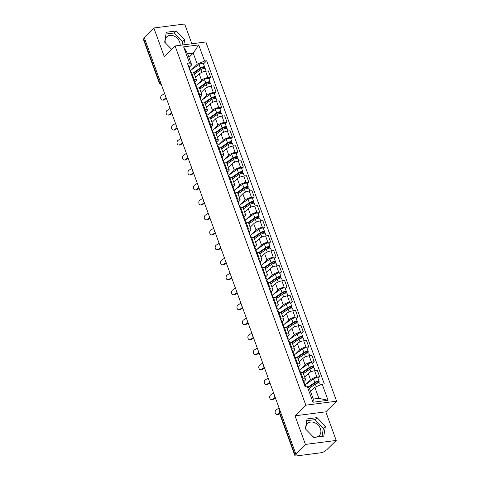<?xml version="1.0" encoding="UTF-8"?>
<svg xmlns="http://www.w3.org/2000/svg" width="480" height="480" viewBox="0 0 480 480"><rect width="100%" height="100%" fill="white"/><g stroke="black" fill="none" stroke-linecap="round" stroke-linejoin="round"><path stroke-width="0.72" d="M306.096 429.558A8.412 6.528 -134.6 0 1 307.476 423.564A8.412 6.528 -134.6 0 1 314.484 422.604A8.412 6.528 -134.6 0 1 320.382 428.646A8.412 6.528 -134.6 0 1 319.278 435.546A8.412 6.528 -134.6 0 1 313.134 436.794M165.36 42.882A8.412 6.528 -134.6 0 1 166.734 36.888A8.412 6.528 -134.6 0 1 173.748 35.928A8.412 6.528 -134.6 0 1 179.64 41.97A8.412 6.528 -134.6 0 1 180.132 45.3M191.856 43.782L184.656 24L153.858 27.99L144.222 37.482L295.794 453.918L305.43 444.42L336.222 440.436L325.812 411.828L336.612 401.19L205.866 41.97L175.068 45.96L305.814 405.18L295.014 415.818L305.43 444.42M336.222 440.436L326.586 449.928L325.692 450.042L324.192 451.524A2.154 0.69 160 0 1 321.426 452.706L296.016 456A2.154 0.69 160 0 1 294.96 455.784L279.132 412.296A2.154 0.69 -20 0 1 279.36 411.792L295.188 455.28A2.154 0.69 160 0 0 294.96 455.784M153.858 27.99L164.274 56.598L175.068 45.96M160.26 81.534L159.45 82.332A2.154 0.69 -20 0 0 159.216 82.836L143.388 39.348A2.154 0.69 -20 0 1 143.622 38.844L159.45 82.332A2.154 1.674 45.4 0 0 161.136 83.94M144.432 38.046L143.622 38.844M295.188 455.28L296.688 453.798L295.794 453.918M306.222 384.078L310.554 379.806A4.962 1.584 -20 0 1 316.914 377.082L319.65 376.722L317.346 370.386L314.604 370.746A4.962 1.584 160 0 0 308.25 373.47L304.662 377.01M305.52 379.368L303.21 373.032A4.962 1.584 160 0 0 300.78 372.534L303.084 378.87A4.962 1.584 -20 0 1 305.52 379.368A4.962 1.584 -20 0 1 304.986 380.532L303.846 381.654M303.084 378.87L302.292 378.972M317.976 378.372L319.65 376.722M300.78 372.534L299.988 372.636M300.774 369.102L305.106 364.836A4.962 1.584 -20 0 1 311.46 362.106L314.202 361.752L311.892 355.416L309.156 355.77A4.962 1.584 160 0 0 302.796 358.5L299.208 362.034M296.844 363.996L297.636 363.894A4.962 1.584 -20 0 1 300.066 364.392A4.962 1.584 -20 0 1 299.538 365.556L298.398 366.678M312.528 363.396L314.202 361.752M300.066 364.392L297.762 358.056A4.962 1.584 160 0 0 295.326 357.558L294.54 357.66M295.32 354.126L299.652 349.86A4.962 1.584 -20 0 1 306.012 347.13L308.748 346.776L306.444 340.44L303.702 340.794A4.962 1.584 160 0 0 297.348 343.524L293.76 347.058M291.39 349.02L292.182 348.918A4.962 1.584 -20 0 1 294.618 349.416A4.962 1.584 -20 0 1 294.084 350.58L292.944 351.702M307.074 348.42L308.748 346.776M294.618 349.416L292.314 343.08A4.962 1.584 160 0 0 289.878 342.582L289.086 342.684M289.872 339.15L294.204 334.884A4.962 1.584 -20 0 1 300.558 332.154L303.3 331.8L300.99 325.464L298.254 325.818A4.962 1.584 160 0 0 291.894 328.548L288.306 332.082M285.942 334.044L286.734 333.942A4.962 1.584 -20 0 1 289.164 334.44A4.962 1.584 -20 0 1 288.636 335.604L287.496 336.726M301.626 333.444L303.3 331.8M289.164 334.44L286.86 328.104A4.962 1.584 160 0 0 284.43 327.606L283.638 327.708M284.418 324.174L288.75 319.908A4.962 1.584 -20 0 1 295.11 317.178L297.846 316.824L295.542 310.488L292.806 310.842A4.962 1.584 160 0 0 286.446 313.572L282.858 317.106M280.494 319.068L281.28 318.966A4.962 1.584 -20 0 1 283.716 319.464A4.962 1.584 -20 0 1 283.188 320.628L282.042 321.75M296.172 318.468L297.846 316.824M283.716 319.464L281.412 313.128A4.962 1.584 160 0 0 278.976 312.63L278.184 312.738M278.97 309.198L283.302 304.932A4.962 1.584 -20 0 1 289.656 302.202L292.398 301.848L290.088 295.512L287.352 295.866A4.962 1.584 160 0 0 280.998 298.596L277.404 302.13M275.04 304.098L275.832 303.99A4.962 1.584 -20 0 1 278.268 304.488A4.962 1.584 -20 0 1 277.734 305.652L276.594 306.774M290.724 303.498L292.398 301.848M278.268 304.488L275.958 298.158A4.962 1.584 160 0 0 273.528 297.66L272.736 297.762M273.516 294.222L277.848 289.956A4.962 1.584 -20 0 1 284.208 287.226L286.944 286.872L284.64 280.536L281.904 280.89A4.962 1.584 160 0 0 275.544 283.62L271.956 287.154M269.592 289.122L270.384 289.02A4.962 1.584 -20 0 1 272.814 289.518A4.962 1.584 -20 0 1 272.286 290.676L271.14 291.798M285.276 288.522L286.944 286.872M272.814 289.518L270.51 283.182A4.962 1.584 160 0 0 268.074 282.684L267.282 282.786M268.068 279.246L272.4 274.98A4.962 1.584 -20 0 1 278.76 272.25L281.496 271.896L279.192 265.56L276.45 265.914A4.962 1.584 160 0 0 270.096 268.644L266.508 272.178M264.138 274.146L264.93 274.044A4.962 1.584 -20 0 1 267.366 274.542A4.962 1.584 -20 0 1 266.832 275.7L265.692 276.828M279.822 273.546L281.496 271.896M267.366 274.542L265.056 268.206A4.962 1.584 160 0 0 262.626 267.708L261.834 267.81M262.62 264.27L266.952 260.004A4.962 1.584 -20 0 1 273.306 257.274L276.042 256.92L273.738 250.584L271.002 250.938A4.962 1.584 160 0 0 264.642 253.668L261.054 257.202M258.69 259.17L259.482 259.068A4.962 1.584 -20 0 1 261.912 259.566A4.962 1.584 -20 0 1 261.384 260.724L260.244 261.852M274.374 258.57L276.042 256.92M261.912 259.566L259.608 253.23A4.962 1.584 160 0 0 257.172 252.732L256.386 252.834M257.166 249.3L261.498 245.028A4.962 1.584 -20 0 1 267.858 242.298L270.594 241.944L268.29 235.608L265.548 235.962A4.962 1.584 160 0 0 259.194 238.692L255.606 242.226M253.236 244.194L254.028 244.092A4.962 1.584 -20 0 1 256.464 244.59A4.962 1.584 -20 0 1 255.93 245.748L254.79 246.876M268.92 243.594L270.594 241.944M256.464 244.59L254.154 238.254A4.962 1.584 160 0 0 251.724 237.756L250.932 237.858M251.718 234.324L256.05 230.052A4.962 1.584 -20 0 1 262.404 227.322L265.146 226.968L262.836 220.632L260.1 220.986A4.962 1.584 160 0 0 253.74 223.716L250.152 227.256M247.788 229.218L248.58 229.116A4.962 1.584 -20 0 1 251.01 229.614A4.962 1.584 -20 0 1 250.482 230.772L249.342 231.9M263.472 228.618L265.146 226.968M251.01 229.614L248.706 223.278A4.962 1.584 160 0 0 246.27 222.78L245.484 222.882M246.264 219.348L250.596 215.076A4.962 1.584 -20 0 1 256.956 212.346L259.692 211.992L257.388 205.656L254.646 206.016A4.962 1.584 160 0 0 248.292 208.74L244.704 212.28M242.34 214.242L243.126 214.14A4.962 1.584 -20 0 1 245.562 214.638A4.962 1.584 -20 0 1 245.028 215.802L243.888 216.924M258.018 213.642L259.692 211.992M245.562 214.638L243.258 208.302A4.962 1.584 160 0 0 240.822 207.804L240.03 207.906M240.816 204.372L245.148 200.1A4.962 1.584 -20 0 1 251.502 197.376L254.244 197.016L251.934 190.68L249.198 191.04A4.962 1.584 160 0 0 242.838 193.77L239.25 197.304M236.886 199.266L237.678 199.164A4.962 1.584 -20 0 1 240.108 199.662A4.962 1.584 -20 0 1 239.58 200.826L238.44 201.948M252.57 198.666L254.244 197.016M240.108 199.662L237.804 193.326A4.962 1.584 160 0 0 235.374 192.828L234.582 192.93M235.362 189.396L239.694 185.13A4.962 1.584 -20 0 1 246.054 182.4L248.79 182.046L246.486 175.71L243.75 176.064A4.962 1.584 160 0 0 237.39 178.794L233.802 182.328M231.438 184.29L232.224 184.188A4.962 1.584 -20 0 1 234.66 184.686A4.962 1.584 -20 0 1 234.132 185.85L232.986 186.972M247.116 183.69L248.79 182.046M234.66 184.686L232.356 178.35A4.962 1.584 160 0 0 229.92 177.852L229.128 177.954M229.914 174.42L234.246 170.154A4.962 1.584 -20 0 1 240.6 167.424L243.342 167.07L241.038 160.734L238.296 161.088A4.962 1.584 160 0 0 231.942 163.818L228.348 167.352M225.984 169.314L226.776 169.212A4.962 1.584 -20 0 1 229.212 169.71A4.962 1.584 -20 0 1 228.678 170.874L227.538 171.996M241.668 168.714L243.342 167.07M229.212 169.71L226.902 163.374A4.962 1.584 160 0 0 224.472 162.876L223.68 162.978M224.46 159.444L228.792 155.178A4.962 1.584 -20 0 1 235.152 152.448L237.888 152.094L235.584 145.758L232.848 146.112A4.962 1.584 160 0 0 226.488 148.842L222.9 152.376M220.536 154.338L221.328 154.236A4.962 1.584 -20 0 1 223.758 154.734A4.962 1.584 -20 0 1 223.23 155.898L222.09 157.02M236.22 153.738L237.888 152.094M223.758 154.734L221.454 148.398A4.962 1.584 160 0 0 219.018 147.9L218.226 148.002M219.012 144.468L223.344 140.202A4.962 1.584 -20 0 1 229.704 137.472L232.44 137.118L230.136 130.782L227.394 131.136A4.962 1.584 160 0 0 221.04 133.866L217.452 137.4M215.082 139.362L215.874 139.26A4.962 1.584 -20 0 1 218.31 139.758A4.962 1.584 -20 0 1 217.776 140.922L216.636 142.044M230.766 138.768L232.44 137.118M218.31 139.758L216 133.422A4.962 1.584 160 0 0 213.57 132.924L212.778 133.032M213.564 129.492L217.896 125.226A4.962 1.584 -20 0 1 224.25 122.496L226.992 122.142L224.682 115.806L221.946 116.16A4.962 1.584 160 0 0 215.586 118.89L211.998 122.424M209.634 124.392L210.426 124.29A4.962 1.584 -20 0 1 212.856 124.788A4.962 1.584 -20 0 1 212.328 125.946L211.188 127.068M225.318 123.792L226.992 122.142M212.856 124.788L210.552 118.452A4.962 1.584 160 0 0 208.116 117.954L207.33 118.056M208.11 114.516L212.442 110.25A4.962 1.584 -20 0 1 218.802 107.52L221.538 107.166L219.234 100.83L216.492 101.184A4.962 1.584 160 0 0 210.138 103.914L206.55 107.448M204.18 109.416L204.972 109.314A4.962 1.584 -20 0 1 207.408 109.812A4.962 1.584 -20 0 1 206.874 110.97L205.734 112.098M219.864 108.816L221.538 107.166M207.408 109.812L205.104 103.476A4.962 1.584 160 0 0 202.668 102.978L201.876 103.08M202.662 99.54L206.994 95.274A4.962 1.584 -20 0 1 213.348 92.544L216.09 92.19L213.78 85.854L211.044 86.208A4.962 1.584 160 0 0 204.684 88.938L201.096 92.472M198.732 94.44L199.524 94.338A4.962 1.584 -20 0 1 201.954 94.836A4.962 1.584 -20 0 1 201.426 95.994L200.286 97.122M214.416 93.84L216.09 92.19M201.954 94.836L199.65 88.5A4.962 1.584 160 0 0 197.22 88.002L196.428 88.104M197.208 84.564L201.54 80.298A4.962 1.584 -20 0 1 207.9 77.568L210.636 77.214L208.332 70.878L205.59 71.232A4.962 1.584 160 0 0 199.236 73.962L195.648 77.496M193.284 79.464L194.07 79.362A4.962 1.584 -20 0 1 196.506 79.86A4.962 1.584 -20 0 1 195.978 81.018L194.832 82.146M208.962 78.864L210.636 77.214M196.506 79.86L194.202 73.524A4.962 1.584 160 0 0 191.766 73.026L190.974 73.128M314.862 387.306L322.188 384.156L328.056 400.284L312.972 402.24L307.104 386.112L309.294 388.026L313.314 399.066L318.882 398.346L314.862 387.306L310.572 391.53M188.946 57.366L193.236 53.136L187.668 53.862L191.688 64.902L189.492 62.988L187.386 63.258L304.992 386.388L307.104 386.112M189.492 62.988L183.624 46.86L198.708 44.904L204.576 61.032L197.256 64.176L193.236 53.136L198.708 44.904M322.188 384.156L324.294 383.886L206.688 60.762L204.576 61.032M336.612 401.19L305.814 405.18M325.812 411.828L295.014 415.818M307.038 418.932L305.406 428.844L313.782 437.46L323.784 436.164L325.416 426.252L317.04 417.636L307.038 418.932M183.816 44.826L184.68 39.576L176.304 30.96L166.302 32.256L164.67 42.168L171.636 49.338M191.76 69.594L197.256 64.176M191.688 64.902L189.384 67.17M203.514 63.888L206.688 60.762M328.056 400.284L318.882 398.346M312.972 402.24L313.314 399.066M187.668 53.862L183.624 46.86M322.044 436.392L323.382 428.256L315.006 419.64L306.744 420.714M315.006 419.64L317.04 417.636M323.382 428.256L325.416 426.252M182.07 45.048L182.646 41.58L174.27 32.964L166.008 34.038M174.27 32.964L176.304 30.96M182.646 41.58L184.68 39.576M279.06 407.952L276.174 409.89A2.478 1.86 -87.5 0 0 275.154 412.638A2.478 1.86 -87.5 0 0 276.87 414.576A2.478 1.86 -87.5 0 0 277.782 414.306L278.712 414.348A2.478 1.86 92.5 0 1 277.8 414.618L276.87 414.576M304.212 384.24L304.458 383.79A2.694 0.864 160 0 0 304.506 383.46A2.694 0.864 160 0 0 303.816 383.16M304.506 383.46L303.246 380.004A2.694 0.864 160 0 0 302.562 379.704M305.544 386.316L305.1 385.092A2.694 0.864 160 0 0 304.41 384.792M279.456 413.184L277.782 414.306M278.712 414.348L279.648 413.718M309.378 388.254L315.354 384.084A2.694 0.864 -20 0 1 318.006 382.992A2.694 0.864 -20 0 1 319.734 383.196L320.37 384.942M308.61 387.432L315.72 382.47A1.296 0.414 -20 0 1 316.992 381.948A1.296 0.414 -20 0 1 317.82 382.044A1.296 0.414 -20 0 1 317.682 382.35L317.922 383.01M308.172 387.048L314.76 382.452A2.694 0.864 -20 0 1 317.412 381.36A2.694 0.864 -20 0 1 319.14 381.564A2.694 0.864 -20 0 1 318.852 382.194L319.104 382.896M304.98 384.942L313.5 378.996A2.694 0.864 -20 0 1 316.158 377.904A2.694 0.864 -20 0 1 317.88 378.108L319.14 381.564M317.52 381.9L317.682 382.35L318.852 382.194M273.612 392.976L270.726 394.914A2.478 1.86 -87.5 0 0 269.706 397.662A2.478 1.86 -87.5 0 0 271.422 399.6A2.478 1.86 -87.5 0 0 272.334 399.33L273.258 399.372A2.478 1.86 92.5 0 1 272.346 399.642L271.422 399.6M298.764 369.264L299.004 368.814A2.694 0.864 160 0 0 299.052 368.484A2.694 0.864 160 0 0 298.368 368.184M299.052 368.484L297.798 365.028A2.694 0.864 160 0 0 297.108 364.728M300.54 372.564L299.646 370.116A2.694 0.864 160 0 0 298.962 369.816M275.22 397.392L272.334 399.33M273.258 399.372L275.412 397.92M268.164 378L265.272 379.938A2.478 1.86 -87.5 0 0 264.252 382.686A2.478 1.86 -87.5 0 0 265.968 384.624A2.478 1.86 -87.5 0 0 266.88 384.354L267.81 384.396A2.478 1.86 92.5 0 1 266.898 384.666L265.968 384.624M293.31 354.288L293.556 353.838A2.694 0.864 160 0 0 293.604 353.508A2.694 0.864 160 0 0 292.914 353.208M293.604 353.508L292.344 350.052A2.694 0.864 160 0 0 291.66 349.752M295.086 357.588L294.198 355.14A2.694 0.864 160 0 0 293.508 354.84M269.766 382.416L266.88 384.354M267.81 384.396L269.964 382.95M303.426 373.626L309.9 369.108A2.694 0.864 -20 0 1 312.558 368.016A2.694 0.864 -20 0 1 314.28 368.22L315.174 370.668M302.85 372.672L310.266 367.494A1.296 0.414 -20 0 1 311.544 366.972A1.296 0.414 -20 0 1 312.372 367.068A1.296 0.414 -20 0 1 312.234 367.374L312.474 368.034M302.124 372.492L309.306 367.476A2.694 0.864 -20 0 1 311.964 366.384A2.694 0.864 -20 0 1 313.686 366.588A2.694 0.864 -20 0 1 313.398 367.218L313.656 367.926M299.532 369.966L308.052 364.02A2.694 0.864 -20 0 1 310.704 362.928A2.694 0.864 -20 0 1 312.432 363.132L313.686 366.588M312.072 366.924L312.234 367.374L313.398 367.218M297.978 358.65L304.452 354.132A2.694 0.864 -20 0 1 307.104 353.04A2.694 0.864 -20 0 1 308.832 353.244L309.72 355.692M297.402 357.696L304.818 352.518A1.296 0.414 -20 0 1 306.09 351.996A1.296 0.414 -20 0 1 306.918 352.092A1.296 0.414 -20 0 1 306.78 352.398L307.026 353.058M296.676 357.516L303.858 352.5A2.694 0.864 -20 0 1 306.51 351.408A2.694 0.864 -20 0 1 308.238 351.612A2.694 0.864 -20 0 1 307.95 352.242L308.202 352.95M294.078 354.99L302.598 349.044A2.694 0.864 -20 0 1 305.256 347.952A2.694 0.864 -20 0 1 306.978 348.156L308.238 351.612M306.618 351.948L306.78 352.398L307.95 352.242M262.71 363.024L259.824 364.962A2.478 1.86 -87.5 0 0 258.804 367.71A2.478 1.86 -87.5 0 0 260.52 369.648A2.478 1.86 -87.5 0 0 261.432 369.378L262.356 369.42A2.478 1.86 92.5 0 1 261.45 369.69L260.52 369.648M287.862 339.312L288.102 338.862A2.694 0.864 160 0 0 288.15 338.532A2.694 0.864 160 0 0 287.466 338.232M288.15 338.532L286.896 335.076A2.694 0.864 160 0 0 286.206 334.776M289.638 342.612L288.744 340.164A2.694 0.864 160 0 0 288.06 339.864M264.318 367.44L261.432 369.378M262.356 369.42L264.51 367.974M257.262 348.048L254.37 349.986A2.478 1.86 -87.5 0 0 253.35 352.734A2.478 1.86 -87.5 0 0 255.072 354.672A2.478 1.86 -87.5 0 0 255.978 354.402L256.908 354.444A2.478 1.86 92.5 0 1 255.996 354.714L255.072 354.672M282.408 324.336L282.654 323.886A2.694 0.864 160 0 0 282.702 323.556A2.694 0.864 160 0 0 282.018 323.256M282.702 323.556L281.442 320.1A2.694 0.864 160 0 0 280.758 319.8M284.184 327.642L283.296 325.188A2.694 0.864 160 0 0 282.612 324.888M258.87 352.464L255.978 354.402M256.908 354.444L259.062 352.998M251.808 333.072L248.922 335.01A2.478 1.86 -87.5 0 0 247.902 337.764A2.478 1.86 -87.5 0 0 249.618 339.696A2.478 1.86 -87.5 0 0 250.53 339.426L251.454 339.468A2.478 1.86 92.5 0 1 250.548 339.738L249.618 339.696M276.96 309.366L277.2 308.91A2.694 0.864 160 0 0 277.254 308.586A2.694 0.864 160 0 0 276.564 308.28M277.254 308.586L275.994 305.13A2.694 0.864 160 0 0 275.304 304.824M278.736 312.666L277.842 310.212A2.694 0.864 160 0 0 277.158 309.912M253.416 337.488L250.53 339.426M251.454 339.468L253.608 338.022M292.53 343.674L298.998 339.156A2.694 0.864 -20 0 1 301.656 338.07A2.694 0.864 -20 0 1 303.378 338.268L304.272 340.716M291.948 342.72L299.37 337.542A1.296 0.414 -20 0 1 300.642 337.02A1.296 0.414 -20 0 1 301.47 337.116A1.296 0.414 -20 0 1 301.332 337.422L301.572 338.082M291.222 342.54L298.404 337.524A2.694 0.864 -20 0 1 301.062 336.438A2.694 0.864 -20 0 1 302.784 336.636A2.694 0.864 -20 0 1 302.496 337.272L302.754 337.974M288.63 340.014L297.15 334.074A2.694 0.864 -20 0 1 299.802 332.982A2.694 0.864 -20 0 1 301.53 333.18L302.784 336.636M301.17 336.972L301.332 337.422L302.496 337.272M287.076 328.698L293.55 324.186A2.694 0.864 -20 0 1 296.208 323.094A2.694 0.864 -20 0 1 297.93 323.292L298.824 325.746M286.5 327.744L293.916 322.566A1.296 0.414 -20 0 1 295.194 322.044A1.296 0.414 -20 0 1 296.016 322.14A1.296 0.414 -20 0 1 295.878 322.446L296.124 323.106M285.774 327.564L292.956 322.554A2.694 0.864 -20 0 1 295.614 321.462A2.694 0.864 -20 0 1 297.336 321.66A2.694 0.864 -20 0 1 297.048 322.296L297.306 322.998M283.176 325.044L291.696 319.098A2.694 0.864 -20 0 1 294.354 318.006A2.694 0.864 -20 0 1 296.076 318.204L297.336 321.66M295.716 322.002L295.878 322.446L297.048 322.296M281.628 313.722L288.102 309.21A2.694 0.864 -20 0 1 290.754 308.118A2.694 0.864 -20 0 1 292.482 308.322L293.37 310.77M281.046 312.768L288.468 307.596A1.296 0.414 -20 0 1 289.74 307.068A1.296 0.414 -20 0 1 290.568 307.164A1.296 0.414 -20 0 1 290.43 307.47L290.67 308.136M280.32 312.588L287.508 307.578A2.694 0.864 -20 0 1 290.16 306.486A2.694 0.864 -20 0 1 291.888 306.69A2.694 0.864 -20 0 1 291.6 307.32L291.852 308.022M277.728 310.068L286.248 304.122A2.694 0.864 -20 0 1 288.9 303.03A2.694 0.864 -20 0 1 290.628 303.234L291.888 306.69M290.268 307.026L290.43 307.47L291.6 307.32M246.36 318.096L243.474 320.04A2.478 1.86 -87.5 0 0 242.448 322.788A2.478 1.86 -87.5 0 0 244.17 324.72A2.478 1.86 -87.5 0 0 245.076 324.45L246.006 324.492A2.478 1.86 92.5 0 1 245.094 324.762L244.17 324.72M271.506 294.39L271.752 293.934A2.694 0.864 160 0 0 271.8 293.61A2.694 0.864 160 0 0 271.116 293.304M271.8 293.61L270.54 290.154A2.694 0.864 160 0 0 269.856 289.848M273.288 297.69L272.394 295.242A2.694 0.864 160 0 0 271.71 294.936M247.968 322.512L245.076 324.45M246.006 324.492L248.16 323.046M276.174 298.752L282.648 294.234A2.694 0.864 -20 0 1 285.306 293.142A2.694 0.864 -20 0 1 287.028 293.346L287.922 295.794M275.598 297.792L283.014 292.62A1.296 0.414 -20 0 1 284.292 292.092A1.296 0.414 -20 0 1 285.12 292.194A1.296 0.414 -20 0 1 284.982 292.494L285.222 293.16M274.872 297.612L282.054 292.602A2.694 0.864 -20 0 1 284.712 291.51A2.694 0.864 -20 0 1 286.434 291.714A2.694 0.864 -20 0 1 286.146 292.344L286.404 293.046M272.274 295.092L280.8 289.146A2.694 0.864 -20 0 1 283.452 288.054A2.694 0.864 -20 0 1 285.18 288.258L286.434 291.714M284.814 292.05L284.982 292.494L286.146 292.344M240.906 303.12L238.02 305.064A2.478 1.86 -87.5 0 0 237 307.812A2.478 1.86 -87.5 0 0 238.716 309.75A2.478 1.86 -87.5 0 0 239.628 309.48L240.558 309.516A2.478 1.86 92.5 0 1 239.646 309.786L238.716 309.75M266.058 279.414L266.298 278.958A2.694 0.864 160 0 0 266.352 278.634A2.694 0.864 160 0 0 265.662 278.328M266.352 278.634L265.092 275.178A2.694 0.864 160 0 0 264.408 274.872M267.834 282.714L266.946 280.266A2.694 0.864 160 0 0 266.256 279.96M242.514 307.536L239.628 309.48M240.558 309.516L242.712 308.07M270.726 283.776L277.2 279.258A2.694 0.864 -20 0 1 279.852 278.166A2.694 0.864 -20 0 1 281.58 278.37L282.468 280.818M270.15 282.816L277.566 277.644A1.296 0.414 -20 0 1 278.838 277.116A1.296 0.414 -20 0 1 279.666 277.218A1.296 0.414 -20 0 1 279.528 277.518L279.768 278.184M269.424 282.636L276.606 277.626A2.694 0.864 -20 0 1 279.258 276.534A2.694 0.864 -20 0 1 280.986 276.738A2.694 0.864 -20 0 1 280.698 277.368L280.95 278.07M266.826 280.116L275.346 274.17A2.694 0.864 -20 0 1 278.004 273.078A2.694 0.864 -20 0 1 279.726 273.282L280.986 276.738M279.366 277.074L279.528 277.518L280.698 277.368M235.458 288.144L232.572 290.088A2.478 1.86 -87.5 0 0 231.552 292.836A2.478 1.86 -87.5 0 0 233.268 294.774A2.478 1.86 -87.5 0 0 234.18 294.504L235.104 294.54A2.478 1.86 92.5 0 1 234.192 294.81L233.268 294.774M260.604 264.438L260.85 263.982A2.694 0.864 160 0 0 260.898 263.658A2.694 0.864 160 0 0 260.214 263.352M260.898 263.658L259.644 260.202A2.694 0.864 160 0 0 258.954 259.896M262.386 267.738L261.492 265.29A2.694 0.864 160 0 0 260.808 264.984M237.066 292.56L234.18 294.504M235.104 294.54L237.258 293.094M265.272 268.8L271.746 264.282A2.694 0.864 -20 0 1 274.404 263.19A2.694 0.864 -20 0 1 276.126 263.394L277.02 265.842M264.696 267.84L272.112 262.668A1.296 0.414 -20 0 1 273.39 262.14A1.296 0.414 -20 0 1 274.218 262.242A1.296 0.414 -20 0 1 274.08 262.542L274.32 263.208M263.97 267.66L271.152 262.65A2.694 0.864 -20 0 1 273.81 261.558A2.694 0.864 -20 0 1 275.532 261.762A2.694 0.864 -20 0 1 275.244 262.392L275.502 263.094M261.378 265.14L269.898 259.194A2.694 0.864 -20 0 1 272.55 258.102A2.694 0.864 -20 0 1 274.278 258.306L275.532 261.762M273.918 262.098L274.08 262.542L275.244 262.392M230.01 273.168L227.118 275.112A2.478 1.86 -87.5 0 0 226.098 277.86A2.478 1.86 -87.5 0 0 227.814 279.798A2.478 1.86 -87.5 0 0 228.726 279.528L229.656 279.564A2.478 1.86 92.5 0 1 228.744 279.834L227.814 279.798M255.156 249.462L255.402 249.006A2.694 0.864 160 0 0 255.45 248.682A2.694 0.864 160 0 0 254.76 248.382M255.45 248.682L254.19 245.226A2.694 0.864 160 0 0 253.506 244.926M256.932 252.762L256.044 250.314A2.694 0.864 160 0 0 255.354 250.008M231.612 277.584L228.726 279.528M229.656 279.564L231.81 278.118M259.824 253.824L266.298 249.306A2.694 0.864 -20 0 1 268.95 248.214A2.694 0.864 -20 0 1 270.678 248.418L271.566 250.866M259.248 252.87L266.664 247.692A1.296 0.414 -20 0 1 267.936 247.17A1.296 0.414 -20 0 1 268.764 247.266A1.296 0.414 -20 0 1 268.626 247.566L268.866 248.232M258.522 252.684L265.704 247.674A2.694 0.864 -20 0 1 268.356 246.582A2.694 0.864 -20 0 1 270.084 246.786A2.694 0.864 -20 0 1 269.796 247.416L270.048 248.118M255.924 250.164L264.444 244.218A2.694 0.864 -20 0 1 267.102 243.126A2.694 0.864 -20 0 1 268.824 243.33L270.084 246.786M268.464 247.122L268.626 247.566L269.796 247.416M224.556 258.192L221.67 260.136A2.478 1.86 -87.5 0 0 220.65 262.884A2.478 1.86 -87.5 0 0 222.366 264.822A2.478 1.86 -87.5 0 0 223.278 264.552L224.202 264.594A2.478 1.86 92.5 0 1 223.29 264.858L222.366 264.822M249.708 234.486L249.948 234.036A2.694 0.864 160 0 0 249.996 233.706A2.694 0.864 160 0 0 249.312 233.406M249.996 233.706L248.742 230.25A2.694 0.864 160 0 0 248.052 229.95M251.484 237.786L250.59 235.338A2.694 0.864 160 0 0 249.906 235.038M226.164 262.608L223.278 264.552M224.202 264.594L226.356 263.142M219.108 243.222L216.216 245.16A2.478 1.86 -87.5 0 0 215.196 247.908A2.478 1.86 -87.5 0 0 216.918 249.846A2.478 1.86 -87.5 0 0 217.824 249.576L218.754 249.618A2.478 1.86 92.5 0 1 217.842 249.888L216.918 249.846M244.254 219.51L244.5 219.06A2.694 0.864 160 0 0 244.548 218.73A2.694 0.864 160 0 0 243.858 218.43M244.548 218.73L243.288 215.274A2.694 0.864 160 0 0 242.604 214.974M246.03 222.81L245.142 220.362A2.694 0.864 160 0 0 244.452 220.062M220.716 247.638L217.824 249.576M218.754 249.618L220.908 248.166M213.654 228.246L210.768 230.184A2.478 1.86 -87.5 0 0 209.748 232.932A2.478 1.86 -87.5 0 0 211.464 234.87A2.478 1.86 -87.5 0 0 212.376 234.6L213.3 234.642A2.478 1.86 92.5 0 1 212.394 234.912L211.464 234.87M238.806 204.534L239.046 204.084A2.694 0.864 160 0 0 239.094 203.754A2.694 0.864 160 0 0 238.41 203.454M239.094 203.754L237.84 200.298A2.694 0.864 160 0 0 237.15 199.998M240.582 207.834L239.688 205.386A2.694 0.864 160 0 0 239.004 205.086M215.262 232.662L212.376 234.6M213.3 234.642L215.454 233.19M208.206 213.27L205.32 215.208A2.478 1.86 -87.5 0 0 204.294 217.956A2.478 1.86 -87.5 0 0 206.016 219.894A2.478 1.86 -87.5 0 0 206.922 219.624L207.852 219.666A2.478 1.86 92.5 0 1 206.94 219.936L206.016 219.894M233.352 189.558L233.598 189.108A2.694 0.864 160 0 0 233.646 188.778A2.694 0.864 160 0 0 232.962 188.478M233.646 188.778L232.386 185.322A2.694 0.864 160 0 0 231.702 185.022M235.134 192.858L234.24 190.41A2.694 0.864 160 0 0 233.556 190.11M209.814 217.686L206.922 219.624M207.852 219.666L210.006 218.22M202.752 198.294L199.866 200.232A2.478 1.86 -87.5 0 0 198.846 202.98A2.478 1.86 -87.5 0 0 200.562 204.918A2.478 1.86 -87.5 0 0 201.474 204.648L202.398 204.69A2.478 1.86 92.5 0 1 201.492 204.96L200.562 204.918M227.904 174.582L228.144 174.132A2.694 0.864 160 0 0 228.198 173.802A2.694 0.864 160 0 0 227.508 173.502M228.198 173.802L226.938 170.346A2.694 0.864 160 0 0 226.254 170.046M229.68 177.882L228.792 175.434A2.694 0.864 160 0 0 228.102 175.134M204.36 202.71L201.474 204.648M202.398 204.69L204.558 203.244M197.304 183.318L194.418 185.256A2.478 1.86 -87.5 0 0 193.392 188.004A2.478 1.86 -87.5 0 0 195.114 189.942A2.478 1.86 -87.5 0 0 196.026 189.672L196.95 189.714A2.478 1.86 92.5 0 1 196.038 189.984L195.114 189.942M222.45 159.606L222.696 159.156A2.694 0.864 160 0 0 222.744 158.826A2.694 0.864 160 0 0 222.06 158.526M222.744 158.826L221.484 155.37A2.694 0.864 160 0 0 220.8 155.07M224.232 162.906L223.338 160.458A2.694 0.864 160 0 0 222.654 160.158M198.912 187.734L196.026 189.672M196.95 189.714L199.104 188.268M254.376 238.848L260.844 234.33A2.694 0.864 -20 0 1 263.502 233.238A2.694 0.864 -20 0 1 265.224 233.442L266.118 235.89M253.794 237.894L261.21 232.716A1.296 0.414 -20 0 1 262.488 232.194A1.296 0.414 -20 0 1 263.316 232.29A1.296 0.414 -20 0 1 263.178 232.59L263.418 233.256M253.068 237.708L260.25 232.698A2.694 0.864 -20 0 1 262.908 231.606A2.694 0.864 -20 0 1 264.63 231.81A2.694 0.864 -20 0 1 264.342 232.44L264.6 233.142M250.476 235.188L258.996 229.242A2.694 0.864 -20 0 1 261.648 228.15A2.694 0.864 -20 0 1 263.376 228.354L264.63 231.81M263.016 232.146L263.178 232.59L264.342 232.44M248.922 223.872L255.396 219.354A2.694 0.864 -20 0 1 258.048 218.262A2.694 0.864 -20 0 1 259.776 218.466L260.67 220.914M248.346 222.918L255.762 217.74A1.296 0.414 -20 0 1 257.034 217.218A1.296 0.414 -20 0 1 257.862 217.314A1.296 0.414 -20 0 1 257.724 217.614L257.97 218.28M247.62 222.738L254.802 217.722A2.694 0.864 -20 0 1 257.454 216.63A2.694 0.864 -20 0 1 259.182 216.834A2.694 0.864 -20 0 1 258.894 217.464L259.146 218.166M245.022 220.212L253.542 214.266A2.694 0.864 -20 0 1 256.2 213.174A2.694 0.864 -20 0 1 257.922 213.378L259.182 216.834M257.562 217.17L257.724 217.614L258.894 217.464M243.474 208.896L249.948 204.378A2.694 0.864 -20 0 1 252.6 203.286A2.694 0.864 -20 0 1 254.328 203.49L255.216 205.938M242.892 207.942L250.314 202.764A1.296 0.414 -20 0 1 251.586 202.242A1.296 0.414 -20 0 1 252.414 202.338A1.296 0.414 -20 0 1 252.276 202.644L252.516 203.304M242.166 207.762L249.354 202.746A2.694 0.864 -20 0 1 252.006 201.654A2.694 0.864 -20 0 1 253.734 201.858A2.694 0.864 -20 0 1 253.44 202.488L253.698 203.19M239.574 205.236L248.094 199.29A2.694 0.864 -20 0 1 250.746 198.198A2.694 0.864 -20 0 1 252.474 198.402L253.734 201.858M252.114 202.194L252.276 202.644L253.44 202.488M238.02 193.92L244.494 189.402A2.694 0.864 -20 0 1 247.152 188.31A2.694 0.864 -20 0 1 248.874 188.514L249.768 190.962M237.444 192.966L244.86 187.788A1.296 0.414 -20 0 1 246.138 187.266A1.296 0.414 -20 0 1 246.966 187.362A1.296 0.414 -20 0 1 246.822 187.668L247.068 188.328M236.718 192.786L243.9 187.77A2.694 0.864 -20 0 1 246.558 186.678A2.694 0.864 -20 0 1 248.28 186.882A2.694 0.864 -20 0 1 247.992 187.512L248.25 188.22M234.12 190.26L242.64 184.314A2.694 0.864 -20 0 1 245.298 183.222A2.694 0.864 -20 0 1 247.02 183.426L248.28 186.882M246.66 187.218L246.822 187.668L247.992 187.512M232.572 178.944L239.046 174.426A2.694 0.864 -20 0 1 241.698 173.334A2.694 0.864 -20 0 1 243.426 173.538L244.314 175.986M231.99 177.99L239.412 172.812A1.296 0.414 -20 0 1 240.684 172.29A1.296 0.414 -20 0 1 241.512 172.386A1.296 0.414 -20 0 1 241.374 172.692L241.614 173.352M231.27 177.81L238.452 172.794A2.694 0.864 -20 0 1 241.104 171.702A2.694 0.864 -20 0 1 242.832 171.906A2.694 0.864 -20 0 1 242.544 172.542L242.796 173.244M228.672 175.284L237.192 169.338A2.694 0.864 -20 0 1 239.85 168.246A2.694 0.864 -20 0 1 241.572 168.45L242.832 171.906M241.212 172.242L241.374 172.692L242.544 172.542M227.118 163.968L233.592 159.456A2.694 0.864 -20 0 1 236.25 158.364A2.694 0.864 -20 0 1 237.972 158.562L238.866 161.016M226.542 163.014L233.958 157.836A1.296 0.414 -20 0 1 235.236 157.314A1.296 0.414 -20 0 1 236.064 157.41A1.296 0.414 -20 0 1 235.926 157.716L236.166 158.376M225.816 162.834L232.998 157.824A2.694 0.864 -20 0 1 235.656 156.732A2.694 0.864 -20 0 1 237.378 156.93A2.694 0.864 -20 0 1 237.09 157.566L237.348 158.268M223.218 160.308L231.744 154.368A2.694 0.864 -20 0 1 234.396 153.276A2.694 0.864 -20 0 1 236.124 153.474L237.378 156.93M235.764 157.266L235.926 157.716L237.09 157.566M191.85 168.342L188.964 170.28A2.478 1.86 -87.5 0 0 187.944 173.028A2.478 1.86 -87.5 0 0 189.66 174.966A2.478 1.86 -87.5 0 0 190.572 174.696L191.502 174.738A2.478 1.86 92.5 0 1 190.59 175.008L189.66 174.966M217.002 144.636L217.248 144.18A2.694 0.864 160 0 0 217.296 143.85A2.694 0.864 160 0 0 216.606 143.55M217.296 143.85L216.036 140.394A2.694 0.864 160 0 0 215.352 140.094M218.778 147.936L217.89 145.482A2.694 0.864 160 0 0 217.2 145.182M193.458 172.758L190.572 174.696M191.502 174.738L193.656 173.292M221.67 148.992L228.144 144.48A2.694 0.864 -20 0 1 230.796 143.388A2.694 0.864 -20 0 1 232.524 143.586L233.412 146.04M221.094 148.038L228.51 142.86A1.296 0.414 -20 0 1 229.782 142.338A1.296 0.414 -20 0 1 230.61 142.434A1.296 0.414 -20 0 1 230.472 142.74L230.712 143.406M220.368 147.858L227.55 142.848A2.694 0.864 -20 0 1 230.202 141.756A2.694 0.864 -20 0 1 231.93 141.96A2.694 0.864 -20 0 1 231.642 142.59L231.894 143.292M217.77 145.338L226.29 139.392A2.694 0.864 -20 0 1 228.948 138.3A2.694 0.864 -20 0 1 230.67 138.504L231.93 141.96M230.31 142.296L230.472 142.74L231.642 142.59M186.402 153.366L183.516 155.304A2.478 1.86 -87.5 0 0 182.496 158.058A2.478 1.86 -87.5 0 0 184.212 159.99A2.478 1.86 -87.5 0 0 185.124 159.72L186.048 159.762A2.478 1.86 92.5 0 1 185.136 160.032L184.212 159.99M211.554 129.66L211.794 129.204A2.694 0.864 160 0 0 211.842 128.88A2.694 0.864 160 0 0 211.158 128.574M211.842 128.88L210.588 125.424A2.694 0.864 160 0 0 209.898 125.118M213.33 132.96L212.436 130.512A2.694 0.864 160 0 0 211.752 130.206M188.01 157.782L185.124 159.72M186.048 159.762L188.202 158.316M216.216 134.022L222.69 129.504A2.694 0.864 -20 0 1 225.348 128.412A2.694 0.864 -20 0 1 227.07 128.616L227.964 131.064M215.64 133.062L223.056 127.89A1.296 0.414 -20 0 1 224.334 127.362A1.296 0.414 -20 0 1 225.162 127.458A1.296 0.414 -20 0 1 225.024 127.764L225.264 128.43M214.914 132.882L222.096 127.872A2.694 0.864 -20 0 1 224.754 126.78A2.694 0.864 -20 0 1 226.476 126.984A2.694 0.864 -20 0 1 226.188 127.614L226.446 128.316M212.322 130.362L220.842 124.416A2.694 0.864 -20 0 1 223.494 123.324A2.694 0.864 -20 0 1 225.222 123.528L226.476 126.984M224.862 127.32L225.024 127.764L226.188 127.614M180.954 138.39L178.062 140.334A2.478 1.86 -87.5 0 0 177.042 143.082A2.478 1.86 -87.5 0 0 178.758 145.014A2.478 1.86 -87.5 0 0 179.67 144.75L180.6 144.786A2.478 1.86 92.5 0 1 179.688 145.056L178.758 145.014M206.1 114.684L206.346 114.228A2.694 0.864 160 0 0 206.394 113.904A2.694 0.864 160 0 0 205.704 113.598M206.394 113.904L205.134 110.448A2.694 0.864 160 0 0 204.45 110.142M207.876 117.984L206.988 115.536A2.694 0.864 160 0 0 206.298 115.23M182.556 142.806L179.67 144.75M180.6 144.786L182.754 143.34M210.768 119.046L217.242 114.528A2.694 0.864 -20 0 1 219.894 113.436A2.694 0.864 -20 0 1 221.622 113.64L222.51 116.088M210.192 118.086L217.608 112.914A1.296 0.414 -20 0 1 218.88 112.386A1.296 0.414 -20 0 1 219.708 112.488A1.296 0.414 -20 0 1 219.57 112.788L219.816 113.454M209.466 117.906L216.648 112.896A2.694 0.864 -20 0 1 219.3 111.804A2.694 0.864 -20 0 1 221.028 112.008A2.694 0.864 -20 0 1 220.74 112.638L220.992 113.34M206.868 115.386L215.388 109.44A2.694 0.864 -20 0 1 218.046 108.348A2.694 0.864 -20 0 1 219.768 108.552L221.028 112.008M219.408 112.344L219.57 112.788L220.74 112.638M175.5 123.414L172.614 125.358A2.478 1.86 -87.5 0 0 171.594 128.106A2.478 1.86 -87.5 0 0 173.31 130.044A2.478 1.86 -87.5 0 0 174.222 129.774L175.146 129.81A2.478 1.86 92.5 0 1 174.24 130.08L173.31 130.044M200.652 99.708L200.892 99.252A2.694 0.864 160 0 0 200.94 98.928A2.694 0.864 160 0 0 200.256 98.622M200.94 98.928L199.686 95.472A2.694 0.864 160 0 0 198.996 95.166M202.428 103.008L201.534 100.56A2.694 0.864 160 0 0 200.85 100.254M177.108 127.83L174.222 129.774M175.146 129.81L177.3 128.364M205.32 104.07L211.788 99.552A2.694 0.864 -20 0 1 214.446 98.46A2.694 0.864 -20 0 1 216.168 98.664L217.062 101.112M204.738 103.11L212.16 97.938A1.296 0.414 -20 0 1 213.432 97.41A1.296 0.414 -20 0 1 214.26 97.512A1.296 0.414 -20 0 1 214.122 97.812L214.362 98.478M204.012 102.93L211.194 97.92A2.694 0.864 -20 0 1 213.852 96.828A2.694 0.864 -20 0 1 215.574 97.032A2.694 0.864 -20 0 1 215.286 97.662L215.544 98.364M201.42 100.41L209.94 94.464A2.694 0.864 -20 0 1 212.592 93.372A2.694 0.864 -20 0 1 214.32 93.576L215.574 97.032M213.96 97.368L214.122 97.812L215.286 97.662M170.052 108.438L167.16 110.382A2.478 1.86 -87.5 0 0 166.14 113.13A2.478 1.86 -87.5 0 0 167.862 115.068A2.478 1.86 -87.5 0 0 168.768 114.798L169.698 114.834A2.478 1.86 92.5 0 1 168.786 115.104L167.862 115.068M195.198 84.732L195.444 84.276A2.694 0.864 160 0 0 195.492 83.952A2.694 0.864 160 0 0 194.808 83.646M195.492 83.952L194.232 80.496A2.694 0.864 160 0 0 193.548 80.19M196.974 88.032L196.086 85.584A2.694 0.864 160 0 0 195.402 85.278M171.66 112.854L168.768 114.798M169.698 114.834L171.852 113.388M199.866 89.094L206.34 84.576A2.694 0.864 -20 0 1 208.998 83.484A2.694 0.864 -20 0 1 210.72 83.688L211.614 86.136M199.29 88.134L206.706 82.962A1.296 0.414 -20 0 1 207.978 82.434A1.296 0.414 -20 0 1 208.806 82.536A1.296 0.414 -20 0 1 208.668 82.836L208.914 83.502M198.564 87.954L205.746 82.944A2.694 0.864 -20 0 1 208.404 81.852A2.694 0.864 -20 0 1 210.126 82.056A2.694 0.864 -20 0 1 209.838 82.686L210.096 83.388M195.966 85.434L204.486 79.488A2.694 0.864 -20 0 1 207.144 78.396A2.694 0.864 -20 0 1 208.866 78.6L210.126 82.056M208.506 82.392L208.668 82.836L209.838 82.686M164.598 93.462L161.712 95.406A2.478 1.86 -87.5 0 0 160.692 98.154A2.478 1.86 -87.5 0 0 162.408 100.092A2.478 1.86 -87.5 0 0 163.32 99.822L164.244 99.858A2.478 1.86 92.5 0 1 163.338 100.128L162.408 100.092M189.75 69.756L189.99 69.3A2.694 0.864 160 0 0 190.038 68.976A2.694 0.864 160 0 0 189.354 68.676M190.038 68.976L188.784 65.52A2.694 0.864 160 0 0 188.094 65.22M191.526 73.056L190.632 70.608A2.694 0.864 160 0 0 189.948 70.308M166.206 97.878L163.32 99.822M164.244 99.858L166.398 98.412M194.418 74.118L200.892 69.6A2.694 0.864 -20 0 1 203.544 68.508A2.694 0.864 -20 0 1 205.272 68.712L206.16 71.16M193.836 73.164L201.258 67.986A1.296 0.414 -20 0 1 202.53 67.464A1.296 0.414 -20 0 1 203.358 67.56A1.296 0.414 -20 0 1 203.22 67.86L203.46 68.526M193.11 72.978L200.298 67.968A2.694 0.864 -20 0 1 202.95 66.876A2.694 0.864 -20 0 1 204.678 67.08A2.694 0.864 -20 0 1 204.384 67.71L204.642 68.412M190.518 70.458L199.038 64.512A2.694 0.864 -20 0 1 201.69 63.42A2.694 0.864 -20 0 1 203.418 63.624L204.678 67.08M203.058 67.416L203.22 67.86L204.384 67.71M199.236 73.962L201.54 80.298M204.684 88.938L206.994 95.274M210.138 103.914L212.442 110.25M215.586 118.89L217.896 125.226M221.04 133.866L223.344 140.202M226.488 148.842L228.792 155.178M231.942 163.818L234.246 170.154M237.39 178.794L239.694 185.13M242.838 193.77L245.148 200.1M248.292 208.74L250.596 215.076M253.74 223.716L256.05 230.052M259.194 238.692L261.498 245.028M264.642 253.668L266.952 260.004M270.096 268.644L272.4 274.98M275.544 283.62L277.848 289.956M280.998 298.596L283.302 304.932M286.446 313.572L288.75 319.908M291.894 328.548L294.204 334.884M297.348 343.524L299.652 349.86M302.796 358.5L305.106 364.836M308.25 373.47L310.554 379.806M197.22 88.002L199.524 94.338M202.668 102.978L204.972 109.314M208.116 117.954L210.426 124.29M213.57 132.924L215.874 139.26M219.018 147.9L221.328 154.236M224.472 162.876L226.776 169.212M229.92 177.852L232.224 184.188M235.374 192.828L237.678 199.164M240.822 207.804L243.126 214.14M246.27 222.78L248.58 229.116M251.724 237.756L254.028 244.092M257.172 252.732L259.482 259.068M262.626 267.708L264.93 274.044M268.074 282.684L270.384 289.02M273.528 297.66L275.832 303.99M278.976 312.63L281.28 318.966M284.43 327.606L286.734 333.942M289.878 342.582L292.182 348.918M295.326 357.558L297.636 363.894M191.766 73.026L194.07 79.362M211.044 86.208L213.348 92.544M216.492 101.184L218.802 107.52M221.946 116.16L224.25 122.496M227.394 131.136L229.704 137.472M232.848 146.112L235.152 152.448M238.296 161.088L240.6 167.424M243.75 176.064L246.054 182.4M249.198 191.04L251.502 197.376M254.646 206.016L256.956 212.346M260.1 220.986L262.404 227.322M265.548 235.962L267.858 242.298M271.002 250.938L273.306 257.274M276.45 265.914L278.76 272.25M281.904 280.89L284.208 287.226M287.352 295.866L289.656 302.202M292.806 310.842L295.11 317.178M298.254 325.818L300.558 332.154M303.702 340.794L306.012 347.13M309.156 355.77L311.46 362.106M314.604 370.746L316.914 377.082M205.59 71.232L207.9 77.568M279.774 409.896L279.642 410.022A2.154 1.674 45.4 0 0 279.36 411.792L280.17 410.994M315.354 384.084L316.302 386.688M313.5 378.996L314.76 382.452M309.9 369.108L310.89 371.826M308.052 364.02L309.306 367.476M304.452 354.132L305.442 356.85M302.598 349.044L303.858 352.5M298.998 339.156L299.988 341.874M297.15 334.074L298.404 337.524M293.55 324.186L294.54 326.898M291.696 319.098L292.956 322.554M288.102 309.21L289.086 311.922M286.248 304.122L287.508 307.578M282.648 294.234L283.638 296.946M280.8 289.146L282.054 292.602M277.2 279.258L278.19 281.976M275.346 274.17L276.606 277.626M271.746 264.282L272.736 267M269.898 259.194L271.152 262.65M266.298 249.306L267.288 252.024M264.444 244.218L265.704 247.674M260.844 234.33L261.834 237.048M258.996 229.242L260.25 232.698M255.396 219.354L256.386 222.072M253.542 214.266L254.802 217.722M249.948 204.378L250.932 207.096M248.094 199.29L249.354 202.746M244.494 189.402L245.484 192.12M242.64 184.314L243.9 187.77M239.046 174.426L240.03 177.144M237.192 169.338L238.452 172.794M233.592 159.456L234.582 162.168M231.744 154.368L232.998 157.824M228.144 144.48L229.134 147.192M226.29 139.392L227.55 142.848M222.69 129.504L223.68 132.216M220.842 124.416L222.096 127.872M217.242 114.528L218.232 117.246M215.388 109.44L216.648 112.896M211.788 99.552L212.778 102.27M209.94 94.464L211.194 97.92M206.34 84.576L207.33 87.294M204.486 79.488L205.746 82.944M200.892 69.6L201.876 72.318M199.038 64.512L200.298 67.968M274.524 395.478A2.154 2.154 0 0 0 275.124 397.128M269.076 380.502A2.154 2.154 0 0 0 269.676 382.152M263.622 365.532A2.154 2.154 0 0 0 264.222 367.176M258.174 350.556A2.154 2.154 0 0 0 258.774 352.2M252.72 335.58A2.154 2.154 0 0 0 253.32 337.224M247.272 320.604A2.154 2.154 0 0 0 247.872 322.248M241.818 305.628A2.154 2.154 0 0 0 242.418 307.272M236.37 290.652A2.154 2.154 0 0 0 236.97 292.296M230.922 275.676A2.154 2.154 0 0 0 231.516 277.326M225.468 260.7A2.154 2.154 0 0 0 226.068 262.35M220.02 245.724A2.154 2.154 0 0 0 220.62 247.374M214.566 230.748A2.154 2.154 0 0 0 215.166 232.398M209.118 215.772A2.154 2.154 0 0 0 209.718 217.422M203.664 200.796A2.154 2.154 0 0 0 204.264 202.446M198.216 185.826A2.154 2.154 0 0 0 198.816 187.47M192.762 170.85A2.154 2.154 0 0 0 193.362 172.494M187.314 155.874A2.154 2.154 0 0 0 187.914 157.518M181.866 140.898A2.154 2.154 0 0 0 182.466 142.542M176.412 125.922A2.154 2.154 0 0 0 177.012 127.566M170.964 110.946A2.154 2.154 0 0 0 171.564 112.596M165.51 95.97A2.154 2.154 0 0 0 166.11 97.62M159.216 82.836A2.154 2.154 0 0 0 161.25 84.258M279.642 410.022A2.154 2.154 0 0 0 279.132 412.296"/></g></svg>

